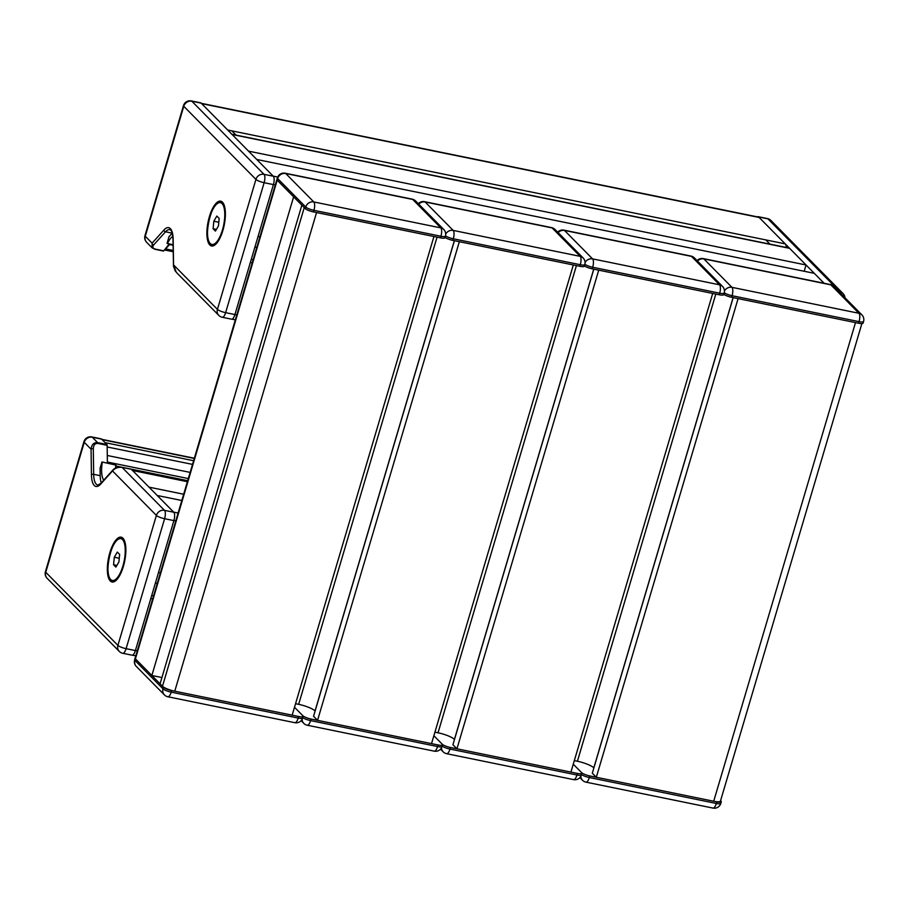 <?xml version="1.0" encoding="UTF-8"?>
<svg xmlns="http://www.w3.org/2000/svg" width="909" height="909" viewBox="0 0 909 909"><rect width="100%" height="100%" fill="white"/><g stroke="black" fill="none" stroke-linecap="round" stroke-linejoin="round"><path stroke-width="1.36" d="M161.927 677.546L151.848 675.489L293.63 196.833L277.2 180.187A6.772 1.477 16.5 0 1 276.904 179.528A6.772 1.477 16.5 0 0 277.2 180.187L305.254 208.615A6.772 1.477 16.5 0 0 313.457 211.911L440.445 237.84A6.772 1.477 16.5 0 0 444.944 237.738L445.41 236.147A6.772 6.772 0 0 0 443.74 229.466A6.772 6.147 135.4 0 0 440.797 227.886A6.772 2.443 101.5 0 1 440.922 236.249A6.772 1.477 16.5 0 0 445.41 236.147M445.035 237.408A6.772 1.477 16.5 0 0 452.841 240.374L579.828 266.303A6.772 1.477 16.5 0 0 584.317 266.201L584.794 264.61A6.772 6.772 0 0 0 583.112 257.929A6.772 6.147 135.4 0 0 580.169 256.349A6.772 2.443 101.5 0 1 580.294 264.712A6.772 1.477 16.5 0 0 584.794 264.61M584.419 265.871A6.772 1.477 16.5 0 0 592.214 268.837L719.212 294.766A6.772 1.477 16.5 0 0 723.7 294.652L724.166 293.073A6.772 6.772 0 0 0 722.496 286.392A6.772 6.147 135.4 0 0 719.553 284.812A6.772 2.443 101.5 0 1 719.678 293.175A6.772 1.477 16.5 0 0 724.166 293.073M723.791 294.334A6.772 1.477 16.5 0 0 731.597 297.288L858.585 323.229A6.772 1.477 16.5 0 0 863.084 323.115L863.55 321.536A6.772 6.772 0 0 0 861.88 314.855A6.772 6.147 135.4 0 0 858.925 313.275A6.772 2.443 101.5 0 1 859.062 321.638A6.772 1.477 16.5 0 0 863.55 321.536M720.564 800.681L720.996 801.113A6.772 1.477 -163.5 0 1 721.291 801.772A6.772 1.477 -163.5 0 1 716.803 801.886L589.816 775.945A6.772 1.477 -163.5 0 1 581.612 772.65L573.261 764.185L581.612 772.65A6.772 1.477 -163.5 0 1 581.919 773.309A6.772 1.477 -163.5 0 1 577.42 773.423L450.432 747.482A6.772 1.477 -163.5 0 1 442.228 744.187L433.877 735.722L442.228 744.187A6.772 1.477 -163.5 0 1 442.535 744.846A6.772 1.477 -163.5 0 1 438.047 744.96L311.048 719.03A6.772 1.477 -163.5 0 1 302.856 715.724L294.505 707.27L302.856 715.724A6.772 1.477 -163.5 0 1 303.151 716.394A6.772 1.477 -163.5 0 1 298.663 716.497L171.676 690.567A6.772 1.477 -163.5 0 1 163.472 687.272L135.418 658.843A6.772 1.477 -163.5 0 1 135.111 658.184A6.772 1.477 16.5 0 0 135.418 658.843L151.848 675.489M236.238 135.339L231.829 130.873M169.176 244.021L163.586 251.066L169.949 244.18M176.289 272.314L173.551 264.905A1.693 0.829 179.1 0 0 173.403 265.246A1.693 0.829 179.1 0 0 173.539 265.564M176.21 272.234L218.808 315.389A6.772 6.147 -44.6 0 1 217.433 309.367A6.772 1.477 16.5 0 0 225.625 312.662L264.133 182.698A6.772 1.477 -163.5 0 1 255.929 179.403A6.772 6.147 -44.6 0 1 263.996 174.323L191.856 101.229A6.772 6.147 135.4 0 0 183.777 106.296A6.772 1.477 -163.5 0 1 183.482 105.637L144.986 235.601A6.772 1.477 16.5 0 0 145.281 236.26A6.772 6.147 135.4 0 0 146.656 242.294L152.178 247.884L154.905 249.248A1.693 0.614 -78.5 0 0 155.03 249.316L152.167 247.873L152.087 243.157L145.281 236.26L183.777 106.296L255.929 179.403L217.433 309.367L173.551 264.905L173.165 239.328A22.021 7.92 -78.5 0 0 163.95 230L152.087 243.157A1.693 1.352 42 0 0 153.666 244.953L165.518 231.795A20.328 7.317 101.5 0 1 169.858 229.625C170.415 230.818 171.869 227.545 173.017 239.669A1.693 0.829 179.1 0 0 173.176 240.01M209.797 244.964A22.873 8.226 101.5 0 1 208.672 219.285A22.873 8.226 101.5 0 1 220.717 201.162A22.873 8.226 101.5 0 1 224.193 225.216A22.873 8.226 101.5 0 1 211.558 245.975A22.873 8.226 101.5 0 1 209.797 244.964M201.15 103.126L191.856 101.229A6.772 2.443 -78.5 0 0 191.333 100.922L200.628 102.819A6.772 2.443 101.5 0 1 201.15 103.126L273.291 176.221A6.772 2.443 101.5 0 1 273.416 184.595L234.92 314.559A6.772 2.443 101.5 0 1 231.556 319.173L222.273 317.275A6.772 2.443 -78.5 0 0 225.625 312.662L234.92 314.559M168.926 236.965L172.028 233.113A20.328 7.317 101.5 0 1 172.153 232.988M169.108 236.363L167.051 243.305L173.096 244.816M167.392 243.657A20.328 7.317 101.5 0 1 172.812 236.363M213.82 221.228L216.853 216.058L219.171 218.399L218.455 225.909L215.422 231.079L213.104 228.738L213.82 221.228L218.808 222.239M213.104 228.738L216.399 229.409M121.806 467.34A1.693 0.614 101.5 0 1 121.965 467.317C117.534 467.124 114.489 468.055 112.807 470.123A1.693 1.352 42 0 0 112.807 470.135A1.693 1.352 42 0 0 112.807 470.123L100.944 483.293L97.842 485.111A20.328 7.317 101.5 0 1 93.672 474.339L93.297 448.762C93.513 445.012 95.036 443.24 97.842 443.433A1.693 0.614 -78.5 0 0 97.627 442.603L92.32 437.229A6.772 6.147 135.4 0 0 84.253 442.308A6.772 1.477 -163.5 0 1 83.946 441.649L45.45 571.613A6.772 1.477 16.5 0 0 45.757 572.272A6.772 6.147 135.4 0 0 47.12 578.294L119.272 651.401A6.772 6.772 0 0 0 122.738 653.276L132.032 655.173A6.772 2.443 -78.5 0 0 135.396 650.571L173.892 520.607A6.772 2.443 -78.5 0 0 173.767 512.233L131.385 469.294A1.693 0.614 -78.5 0 0 131.248 469.214A1.693 0.614 -78.5 0 0 131.101 469.237M112.807 470.135A1.693 1.352 42 0 0 112.511 470.942C114.943 468.101 118.136 466.919 122.09 467.396L131.385 469.294M93.297 448.762A1.693 0.829 179.1 0 0 91.059 449.205L91.445 474.782A22.021 7.92 -78.5 0 0 100.649 484.111L112.511 470.942L156.393 515.414L117.897 645.379L45.757 572.272L84.253 442.308L91.059 449.205C91.661 444.512 93.854 442.319 97.627 442.603L106.921 444.501L101.615 439.127A6.772 2.443 -78.5 0 0 101.092 438.831L91.798 436.934A6.772 6.772 0 0 0 83.946 441.649M107.398 463.079L107.137 445.33A1.693 0.614 -78.5 0 0 106.921 444.501M101.274 482.929A20.328 7.317 101.5 0 1 100.183 475.668L100.07 468.305L101.944 461.965L115.92 465.101L101.944 461.965M115.875 465.385L117.715 467.442M110.273 580.976A22.873 8.226 101.5 0 1 109.137 555.297A22.873 8.226 101.5 0 1 121.181 537.174A22.873 8.226 101.5 0 1 124.669 561.228A22.873 8.226 101.5 0 1 112.034 581.987A22.873 8.226 101.5 0 1 110.273 580.976M103.74 480.191A20.328 7.317 101.5 0 1 102.297 462.317M115.5 468.215A20.328 7.317 101.5 0 1 115.92 465.101M114.295 557.24L117.329 552.07L119.647 554.41L118.92 561.921L115.886 567.091L113.568 564.75L114.295 557.24L119.272 558.251M113.568 564.75L116.863 565.421M765.81 239.908L770.218 244.385M757.311 216.865A6.772 2.443 101.5 0 1 758.14 216.672A6.772 2.443 101.5 0 1 758.663 216.967L824.099 283.267L814.282 273.325L256.758 159.473L273.189 176.119L277.7 177.039M162.472 686.25L304.254 207.593L301.856 205.161L160.064 683.818L162.472 686.25A10.169 2.227 16.5 0 0 174.767 691.192L292.164 715.167L433.945 236.51L316.559 212.536L174.767 691.192M317.559 720.348L459.34 241.692L573.318 264.974L431.536 743.63L317.559 720.348L313.548 716.292L454.432 240.692M456.932 748.811L598.724 270.155L712.701 293.437L570.92 772.093L456.932 748.811L452.932 744.755L593.804 269.155M733.188 297.618L592.304 773.218L596.315 777.275L738.097 298.618L855.494 322.593L713.701 801.249A10.169 2.227 16.5 0 0 720.451 801.09L861.891 323.581M315.116 710.997L315.048 710.929A13.555 2.966 16.5 0 0 298.652 704.339L295.55 703.702M454.5 739.449L454.432 739.392A13.555 2.966 16.5 0 0 438.036 732.79L434.934 732.165M593.884 767.912L593.816 767.855A13.555 2.966 16.5 0 0 577.42 761.253L574.318 760.628M596.315 777.275L713.701 801.249M178.107 513.04L173.664 512.131L157.223 495.485L181.823 500.507M183.675 494.235L149.008 487.156L132.578 470.498A6.772 2.443 -78.5 0 0 132.055 470.203M151.723 595.452L153.587 595.827M158.507 572.511L160.382 572.897M152.678 598.883L150.814 598.508M231.59 134.191A6.772 2.443 -78.5 0 1 232.113 134.498L248.543 151.144L806.067 264.996L804.204 271.268M806.067 264.996L789.626 248.339A6.772 2.443 -78.5 0 0 789.103 248.043L231.875 134.248M258.042 236.499L259.906 236.885M251.248 259.44L253.111 259.815M252.213 262.871L250.339 262.496M193.606 460.727L105.092 442.649L102.115 439.638A8.465 3.045 -78.5 0 0 101.467 439.263M200.991 103.251A8.465 3.045 101.5 0 1 201.65 103.626L227.704 130.021L785.217 243.873A8.465 3.045 101.5 0 1 786.285 247.464M201.343 103.331L758.515 217.103A8.465 3.045 101.5 0 1 759.163 217.478L785.217 243.873M412.209 199.151A6.772 2.443 101.5 0 1 412.731 199.457A6.772 6.147 -44.6 0 1 415.674 201.037A6.772 6.772 0 0 0 412.209 199.151L285.221 173.221A6.772 6.772 0 0 0 277.37 177.937A6.772 1.477 16.5 0 0 277.665 178.596A6.772 6.147 -44.6 0 1 285.744 173.517A6.772 2.443 -78.5 0 0 285.221 173.221M313.798 201.946A6.772 6.147 135.4 0 0 305.731 207.025A6.772 1.477 16.5 0 0 313.923 210.32A6.772 2.443 -78.5 0 0 313.798 201.946L285.744 173.517L412.731 199.457L440.797 227.886L313.798 201.946M313.457 211.911L313.923 210.32L440.922 236.249L440.445 237.84M163.472 687.272L163.006 688.852A6.772 6.147 135.4 0 0 164.381 694.874A6.772 6.772 0 0 0 167.847 696.76A6.772 2.443 -78.5 0 0 171.199 692.147A6.772 1.477 -163.5 0 1 163.006 688.852L134.952 660.423A6.772 1.477 -163.5 0 1 134.646 659.764A6.772 6.772 0 0 0 136.316 666.445A6.772 6.147 -44.6 0 1 134.952 660.423L277.665 178.596L305.731 207.025L305.254 208.615M551.593 227.614A6.772 2.443 101.5 0 1 552.115 227.92A6.772 6.147 -44.6 0 1 555.058 229.5A6.772 6.772 0 0 0 551.593 227.614L424.605 201.684A6.772 6.772 0 0 0 418.299 203.696M418.742 204.139A6.772 6.147 -44.6 0 1 425.128 201.98A6.772 2.443 -78.5 0 0 424.605 201.684M445.501 235.817A6.772 1.477 16.5 0 0 453.307 238.783A6.772 2.443 -78.5 0 0 453.182 230.409A6.772 6.147 135.4 0 0 445.683 234.09M452.841 240.374L453.307 238.783L580.294 264.712L579.828 266.303M580.169 256.349L453.182 230.409L425.128 201.98L552.115 227.92L580.169 256.349M690.976 256.077A6.772 2.443 101.5 0 1 691.499 256.383A6.772 6.147 -44.6 0 1 694.442 257.963A6.772 6.772 0 0 0 690.976 256.077L563.978 230.147A6.772 6.772 0 0 0 557.683 232.159M558.126 232.602A6.772 6.147 -44.6 0 1 564.5 230.443A6.772 2.443 -78.5 0 0 563.978 230.147M584.873 264.28A6.772 1.477 16.5 0 0 592.691 267.246A6.772 2.443 -78.5 0 0 592.566 258.872A6.772 6.147 135.4 0 0 585.066 262.553M592.214 268.837L592.691 267.246L719.678 293.175L719.212 294.766M719.553 284.812L592.566 258.872L564.5 230.443L691.499 256.383L719.553 284.812M830.349 284.54A6.772 2.443 101.5 0 1 830.871 284.847A6.772 6.147 -44.6 0 1 833.814 286.426A6.772 6.772 0 0 0 830.349 284.54L703.361 258.611A6.772 6.772 0 0 0 697.055 260.622M697.498 261.065A6.772 6.147 -44.6 0 1 703.884 258.906A6.772 2.443 -78.5 0 0 703.361 258.611M724.257 292.743A6.772 1.477 16.5 0 0 732.063 295.709A6.772 2.443 -78.5 0 0 731.938 287.335A6.772 6.147 135.4 0 0 724.45 291.016M731.597 297.288L732.063 295.709L859.062 321.638L858.585 323.229M858.925 313.275L731.938 287.335L703.884 258.906L830.871 284.847L858.925 313.275M580.862 776.275A6.772 6.147 135.4 0 0 582.521 780.263A6.772 6.772 0 0 0 585.987 782.149A6.772 2.443 -78.5 0 0 589.339 777.536A6.772 1.477 -163.5 0 1 581.544 774.582M720.826 803.363A6.772 1.477 -163.5 0 1 716.337 803.465A6.772 2.443 101.5 0 1 712.974 808.078A6.772 6.772 0 0 0 720.826 803.363L721.291 801.772M716.803 801.886L716.337 803.465L589.339 777.536L589.816 775.945M441.49 747.812A6.772 6.147 135.4 0 0 443.137 751.8A6.772 6.772 0 0 0 446.603 753.686A6.772 2.443 -78.5 0 0 449.966 749.073A6.772 1.477 -163.5 0 1 442.16 746.119M581.442 774.9A6.772 1.477 -163.5 0 1 576.954 775.002A6.772 2.443 101.5 0 1 573.59 779.615A6.772 6.772 0 0 0 581.442 774.9L581.919 773.309M577.42 773.423L576.954 775.002L449.966 749.073L450.432 747.482M302.106 719.349A6.772 6.147 135.4 0 0 303.754 723.337A6.772 6.772 0 0 0 307.219 725.223A6.772 2.443 -78.5 0 0 310.583 720.61A6.772 1.477 -163.5 0 1 302.777 717.655M442.069 746.437A6.772 1.477 -163.5 0 1 437.57 746.539A6.772 2.443 101.5 0 1 434.218 751.152A6.772 6.772 0 0 0 442.069 746.437L442.535 744.846M438.047 744.96L437.57 746.539L310.583 720.61L311.048 719.03M302.686 717.974A6.772 1.477 -163.5 0 1 298.197 718.076A6.772 2.443 101.5 0 1 294.834 722.689A6.772 6.772 0 0 0 302.686 717.974L303.151 716.394M298.663 716.497L298.197 718.076L171.199 692.147L171.676 690.567M173.165 239.328A1.693 0.829 179.1 0 0 173.017 239.669L173.483 266.337L175.357 271.223M163.95 230A1.693 1.352 42 0 0 165.518 231.795L172.028 233.113M163.586 251.066L155.03 249.316A1.693 0.614 -78.5 0 0 155.394 249.134C152.757 248.362 152.178 246.975 153.666 244.953M163.143 250.714L155.394 249.134M155.189 249.305L163.404 250.975M273.416 184.595L264.133 182.698A6.772 2.443 -78.5 0 0 263.996 174.323L273.291 176.221M224.193 205.161A22.021 7.92 -78.5 0 0 222.864 203.093A22.021 7.92 -78.5 0 0 221.16 202.116L222.716 202.434M221.16 202.116C210.808 198.685 201.434 244.282 212.354 245.271A22.021 7.92 -78.5 0 0 216.331 243.669M222.057 203.593A21.35 7.681 101.5 0 1 218.649 239.09A21.35 7.681 101.5 0 1 207.718 228.011A21.35 7.681 101.5 0 1 222.057 203.593M131.248 469.214L121.965 467.317A1.693 0.614 101.5 0 1 122.09 467.396L164.472 510.335L173.767 512.233M100.944 483.293A1.693 1.352 42 0 0 100.649 484.111M100.183 475.668L93.672 474.339A1.693 0.829 179.1 0 0 91.445 474.782M97.842 443.433L107.137 445.33M101.615 439.127L92.32 437.229A6.772 2.443 -78.5 0 0 91.798 436.934M119.272 651.401A6.772 6.147 -44.6 0 1 117.897 645.379A6.772 1.477 16.5 0 0 126.101 648.674L164.597 518.709A6.772 1.477 -163.5 0 1 156.393 515.414A6.772 6.147 -44.6 0 1 164.472 510.335A6.772 2.443 -78.5 0 1 164.597 518.709L173.892 520.607M122.738 653.276A6.772 2.443 -78.5 0 0 126.101 648.674L135.396 650.571M124.658 541.162A22.021 7.92 -78.5 0 0 123.329 539.105A22.021 7.92 -78.5 0 0 121.636 538.128L123.192 538.446M121.636 538.128C111.284 534.697 101.899 580.294 112.818 581.283A22.021 7.92 -78.5 0 0 116.795 579.681M122.522 539.605A21.35 7.681 101.5 0 1 119.113 575.102A21.35 7.681 101.5 0 1 108.182 564.023A21.35 7.681 101.5 0 1 122.522 539.605M770.9 220.444A6.772 6.147 135.4 0 0 767.957 218.864L840.109 291.971A6.772 6.147 -44.6 0 1 843.052 293.55L770.9 220.444A6.772 6.772 0 0 0 767.435 218.569A6.772 2.443 101.5 0 1 767.957 218.864L758.663 216.967M839.087 291.766L840.109 291.971A6.772 2.443 101.5 0 1 840.791 293.482M437.047 237.147L298.652 704.339M454.341 240.68L315.048 710.929M576.42 265.61L438.036 732.79M593.725 269.144L454.432 739.392M715.803 294.073L577.42 761.253M733.109 297.607L593.816 767.855M155.382 583.078L157.246 583.453M173.914 520.527L175.778 520.902M132.578 470.498L187.39 481.702M135.418 650.492L137.282 650.878M232.113 134.498L789.626 248.339M254.918 247.066L256.781 247.453M234.942 314.48L236.806 314.866M273.439 184.516L275.302 184.902M116.92 466.226L187.697 480.679M107.387 462.045L188.322 478.566M107.285 455.489L190.14 472.407M107.16 446.967L192.515 464.397M102.115 439.638L194.276 458.454M173.096 245.26L169.619 244.544M173.176 250.464L165.677 248.93M759.163 217.478L201.65 103.626M415.674 201.037L443.74 229.466M134.646 659.764L277.37 177.937M555.058 229.5L583.112 257.929M694.442 257.963L722.496 286.392M833.814 286.426L861.88 314.855M585.987 782.149L712.974 808.078M579.897 777.604L582.521 780.263M446.603 753.686L573.59 779.615M440.513 749.141L443.137 751.8M307.219 725.223L434.218 751.152M301.129 720.678L303.754 723.337M167.847 696.76L294.834 722.689M136.316 666.445L164.381 694.874M191.333 100.922A6.772 6.772 0 0 0 183.482 105.637M144.986 235.601A6.772 6.772 0 0 0 146.656 242.294M218.808 315.389A6.772 6.772 0 0 0 222.273 317.275M212.354 245.271L213.91 245.589M45.45 571.613A6.772 6.772 0 0 0 47.12 578.294M112.818 581.283L114.375 581.601M844.984 297.732A6.772 6.772 0 0 0 843.052 293.55M767.435 218.569L758.14 216.672M132.339 470.26L187.447 481.52M132.407 655.173L135.805 655.866M231.943 319.161L235.329 319.854M101.819 439.342L194.344 458.227M173.199 251.736L164.711 250.009"/></g></svg>
